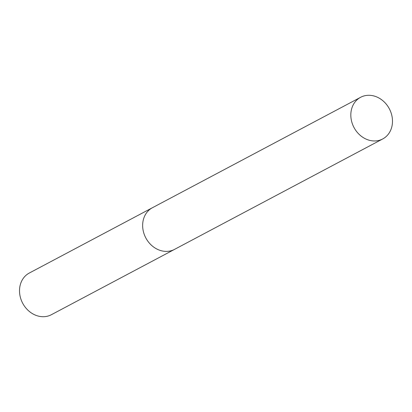 <?xml version="1.0" encoding="UTF-8"?>
<svg xmlns="http://www.w3.org/2000/svg" width="412" height="412" viewBox="0 0 412 412"><rect width="100%" height="100%" fill="white"/><g stroke="black" fill="none" stroke-linecap="round" stroke-linejoin="round"><path stroke-width="0.62" d="M152.564 207.653A23.582 19.997 62.1 0 0 152.43 207.725L29.293 273.043A23.582 19.997 62.1 0 0 20.858 298.978A23.582 19.997 62.1 0 0 43.76 316.704A23.582 19.997 62.1 0 0 51.397 314.701L174.528 249.384A23.582 19.997 62.1 0 0 174.662 249.317M174.528 249.384A23.577 19.997 62.1 0 1 166.891 251.387A23.577 19.997 62.1 0 1 143.989 233.661A23.577 19.997 62.1 0 1 152.43 207.725A23.582 19.997 62.1 0 0 143.989 233.661A23.582 19.997 62.1 0 0 166.891 251.387A23.582 19.997 62.1 0 0 174.528 249.384L382.707 138.957A23.582 19.997 62.1 0 0 391.142 113.022A23.582 19.997 62.1 0 0 368.24 95.296A23.582 19.997 62.1 0 0 360.603 97.299A23.582 19.997 62.1 0 0 352.167 123.234A23.582 19.997 62.1 0 0 375.069 140.961A23.582 19.997 62.1 0 0 382.707 138.957M152.43 207.725L360.603 97.299"/></g></svg>
